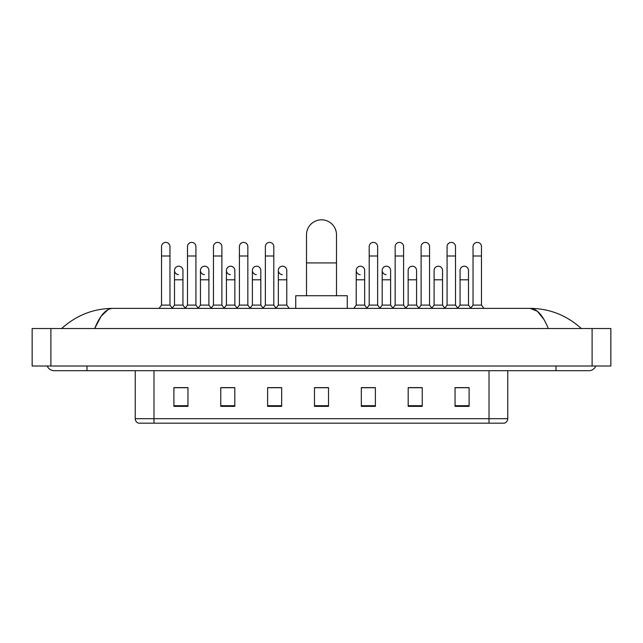 <?xml version="1.0" encoding="UTF-8"?>
<svg xmlns="http://www.w3.org/2000/svg" width="643" height="643" viewBox="0 0 643 643"><rect width="100%" height="100%" fill="white"/><g stroke="black" fill="none" stroke-linecap="round" stroke-linejoin="round"><path stroke-width="0.96" d="M489.018 423.182L489.018 418.681L507.761 418.681C507.632 420.932 506.507 422.427 504.385 423.182L138.615 423.182A4.686 4.686 0 0 1 135.239 418.681L135.239 370.698M469.101 406.36L469.101 387.616L455.043 387.616L455.043 406.36L469.101 406.36M422.242 406.36L422.242 387.616L408.184 387.616L408.184 406.36L422.242 406.36M375.383 406.36L375.383 387.616L361.326 387.616L361.326 406.36L375.383 406.36M187.957 406.36L187.957 387.616L173.899 387.616L173.899 406.36L187.957 406.36M234.816 406.36L234.816 387.616L220.758 387.616L220.758 406.36L234.816 406.36M281.674 406.36L281.674 387.616L267.617 387.616L267.617 406.36L281.674 406.36M328.525 406.36L328.525 387.616L314.475 387.616L314.475 406.36L328.525 406.36M420.651 387.713L417.042 387.713M455.043 387.713L468.964 387.713M459.592 387.713L455.983 387.713M277.872 387.713L274.264 387.713M225.958 387.713L222.349 387.713M187.017 387.713L183.408 387.713M174.036 387.713L187.957 387.713M368.736 387.713L365.128 387.713M328.525 387.713L314.475 387.713M281.674 387.713L267.617 387.713M234.816 387.713L220.758 387.713M375.383 387.713L361.326 387.713M422.242 387.713L408.184 387.713M86.974 366.012L86.974 370.698L588.827 370.698A7.499 7.499 0 0 0 595.78 366.012A7.499 7.499 0 0 1 588.827 370.698A7.499 7.499 0 0 0 595.78 366.012A7.499 7.499 0 0 1 588.827 370.698M47.22 366.012A7.499 7.499 0 0 0 54.173 370.698A7.499 7.499 0 0 1 47.22 366.012A7.499 7.499 0 0 0 54.173 370.698L86.974 370.698M548.302 328.525C542.925 315.295 536.889 308.584 530.186 308.383L112.814 308.383C106.111 308.584 100.075 315.295 94.698 328.525L101.007 316.412L107.944 309.701M50.893 328.525L610.85 328.525L610.85 366.012L32.15 366.012L32.15 328.525L50.893 328.525L50.893 366.012M610.85 328.525L610.85 366.012M579.737 327.078L581.328 328.525C566.579 315.247 549.532 308.527 530.186 308.383L537.323 311.236L544.01 319.579M63.263 327.078L61.672 328.525C76.348 315.279 93.396 308.56 112.814 308.383M306.502 295.732L306.502 234.816A14.998 14.998 0 0 1 321.5 219.818A14.998 14.998 0 0 1 336.498 234.816A14.998 14.998 0 0 0 321.5 219.818M336.498 295.732L336.498 234.816M347.268 308.383L347.268 295.732L295.732 295.732L295.732 308.383M161.53 255.994L169.961 255.994L169.961 305.103L161.53 305.103L161.53 246.623A4.22 4.22 0 0 1 166.007 242.411A4.22 4.22 0 0 1 169.961 246.623A4.22 4.22 0 0 0 166.007 242.411M161.53 305.103L159.062 308.383M169.961 305.103L172.42 308.383M187.483 255.994L195.922 255.994L195.922 305.103L187.483 305.103L187.483 246.623A4.22 4.22 0 0 1 191.968 242.411A4.22 4.22 0 0 1 195.922 246.623A4.22 4.22 0 0 0 191.968 242.411M187.483 305.103L185.023 308.383M195.922 305.103L198.382 308.383M213.444 255.994L221.883 255.994L221.883 305.103L213.444 305.103L213.444 246.623A4.22 4.22 0 0 1 217.929 242.411A4.22 4.22 0 0 1 221.883 246.623A4.22 4.22 0 0 0 217.929 242.411M213.444 305.103L210.984 308.383M221.883 305.103L224.343 308.383M239.405 255.994L247.836 255.994L247.836 305.103L239.405 305.103L239.405 246.623A4.22 4.22 0 0 1 243.89 242.411A4.22 4.22 0 0 1 247.836 246.623A4.22 4.22 0 0 0 243.89 242.411M239.405 305.103L236.946 308.383M247.836 305.103L250.296 308.383M265.366 255.994L273.797 255.994L273.797 305.103L265.366 305.103L265.366 246.623A4.22 4.22 0 0 1 269.843 242.411A4.22 4.22 0 0 1 273.797 246.623A4.22 4.22 0 0 0 269.843 242.411M265.366 305.103L262.907 308.383M273.797 305.103L276.257 308.383M369.203 255.994L377.634 255.994L377.634 305.103L369.203 305.103L369.203 246.623A4.22 4.22 0 0 1 373.687 242.411A4.22 4.22 0 0 1 377.634 246.623A4.22 4.22 0 0 0 373.687 242.411M369.203 305.103L366.743 308.383M377.634 305.103L380.093 308.383M395.164 255.994L403.595 255.994L403.595 305.103L395.164 305.103L395.164 246.623A4.22 4.22 0 0 1 399.641 242.411A4.22 4.22 0 0 1 403.595 246.623A4.22 4.22 0 0 0 399.641 242.411M395.164 305.103L392.704 308.383M403.595 305.103L406.054 308.383M421.117 255.994L429.556 255.994L429.556 305.103L421.117 305.103L421.117 246.623A4.22 4.22 0 0 1 425.602 242.411A4.22 4.22 0 0 1 429.556 246.623A4.22 4.22 0 0 0 425.602 242.411M421.117 305.103L418.657 308.383M429.556 305.103L432.016 308.383M447.078 255.994L455.517 255.994L455.517 305.103L447.078 305.103L447.078 246.623A4.22 4.22 0 0 1 451.563 242.411A4.22 4.22 0 0 1 455.517 246.623A4.22 4.22 0 0 0 451.563 242.411M447.078 305.103L444.618 308.383M455.517 305.103L457.977 308.383M473.039 255.994L481.47 255.994L481.47 305.103L473.039 305.103L473.039 246.623A4.22 4.22 0 0 1 477.524 242.411A4.22 4.22 0 0 1 481.47 246.623A4.22 4.22 0 0 0 477.524 242.411M473.039 305.103L470.58 308.383M481.47 305.103L483.938 308.383M178.457 274.633A4.22 4.22 0 0 1 174.502 270.422A4.22 4.22 0 0 1 178.987 266.218A4.22 4.22 0 0 1 182.942 270.422L182.942 279.793L174.502 279.793L174.502 270.422M182.942 279.793L182.942 305.103L174.502 305.103L174.502 279.793M174.502 305.103L172.236 308.134M182.942 305.103L185.216 308.134M204.418 274.633A4.22 4.22 0 0 1 200.463 270.422A4.22 4.22 0 0 1 204.948 266.218A4.22 4.22 0 0 1 208.903 270.422L208.903 279.793L200.463 279.793L200.463 270.422M208.903 279.793L208.903 305.103L200.463 305.103L200.463 279.793M200.463 305.103L198.189 308.134M208.903 305.103L211.169 308.134M230.379 274.633A4.22 4.22 0 0 1 226.424 270.422A4.22 4.22 0 0 1 230.909 266.218A4.22 4.22 0 0 1 234.856 270.422L234.856 279.793L226.424 279.793L226.424 270.422M234.856 279.793L234.856 305.103L226.424 305.103L226.424 279.793M226.424 305.103L224.15 308.134M234.856 305.103L237.13 308.134M256.34 274.633A4.22 4.22 0 0 1 252.386 270.422A4.22 4.22 0 0 1 256.862 266.218A4.22 4.22 0 0 1 260.817 270.422L260.817 279.793L252.386 279.793L252.386 270.422M260.817 279.793L260.817 305.103L252.386 305.103L252.386 279.793M252.386 305.103L250.111 308.134M260.817 305.103L263.091 308.134M282.293 274.633A4.22 4.22 0 0 1 278.347 270.422A4.22 4.22 0 0 1 282.824 266.218A4.22 4.22 0 0 1 286.778 270.422L286.778 279.793L278.347 279.793L278.347 270.422M286.778 279.793L286.778 305.103L278.347 305.103L278.347 279.793M278.347 305.103L276.072 308.134M286.778 305.103L289.237 308.383M360.176 274.633A4.22 4.22 0 0 1 356.222 270.422A4.22 4.22 0 0 1 360.707 266.218A4.22 4.22 0 0 1 364.653 270.422L364.653 279.793L356.222 279.793L356.222 270.422M364.653 279.793L364.653 305.103L356.222 305.103L356.222 279.793M356.222 305.103L353.763 308.383M364.653 305.103L366.928 308.134M386.138 274.633A4.22 4.22 0 0 1 382.183 270.422A4.22 4.22 0 0 1 386.66 266.218A4.22 4.22 0 0 1 390.614 270.422L390.614 279.793L382.183 279.793L382.183 270.422M390.614 279.793L390.614 305.103L382.183 305.103L382.183 279.793M382.183 305.103L379.909 308.134M390.614 305.103L392.889 308.134M408.144 270.422A4.22 4.22 0 0 1 412.621 266.218A4.22 4.22 0 0 1 416.576 270.422L416.576 279.793L408.144 279.793L408.144 270.422M416.576 279.793L416.576 305.103L408.144 305.103L408.144 279.793M408.144 305.103L405.87 308.134M416.576 305.103L418.85 308.134M434.097 270.422A4.22 4.22 0 0 1 438.582 266.218A4.22 4.22 0 0 1 442.537 270.422L442.537 279.793L434.097 279.793L434.097 270.422M442.537 279.793L442.537 305.103L434.097 305.103L434.097 279.793M434.097 305.103L431.831 308.134M442.537 305.103L444.811 308.134M460.058 270.422A4.22 4.22 0 0 1 464.543 266.218A4.22 4.22 0 0 1 468.498 270.422L468.498 279.793L460.058 279.793L460.058 270.422M468.498 279.793L468.498 305.103L460.058 305.103L460.058 279.793M460.058 305.103L457.784 308.134M468.498 305.103L470.764 308.134M135.239 418.681L153.982 418.681L153.982 423.182M153.982 370.698L153.982 418.681L489.018 418.681L489.018 370.698M328.525 405.709L314.475 405.709M281.674 405.709L267.617 405.709M234.816 405.709L220.758 405.709M187.957 405.709L173.899 405.709M375.383 405.709L361.326 405.709M422.242 405.709L408.184 405.709M469.101 405.709L455.043 405.709M556.026 366.012L556.026 370.698M592.107 328.525L592.107 366.012M306.502 262.931L336.498 262.931M507.761 418.681L507.761 370.698M169.961 255.994L169.961 246.623M195.922 255.994L195.922 246.623M221.883 255.994L221.883 246.623M247.836 255.994L247.836 246.623M273.797 255.994L273.797 246.623M377.634 255.994L377.634 246.623M403.595 255.994L403.595 246.623M429.556 255.994L429.556 246.623M455.517 255.994L455.517 246.623M481.47 255.994L481.47 246.623"/></g></svg>
